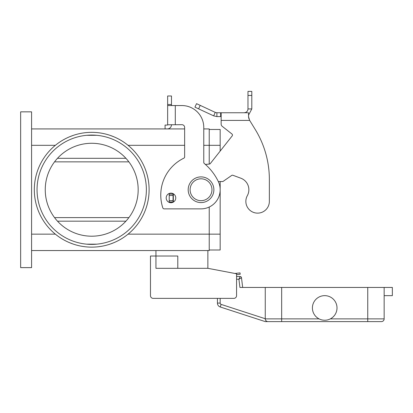 <?xml version="1.0" encoding="UTF-8"?>
<svg xmlns="http://www.w3.org/2000/svg" width="413" height="413" viewBox="0 0 413 413"><rect width="100%" height="100%" fill="white"/><g stroke="black" fill="none" stroke-linecap="round" stroke-linejoin="round"><path stroke-width="0.62" d="M240.129 276.514L238.921 279.245L241.481 277.712A1.368 1.368 0 0 0 240.129 276.514A1.368 1.368 0 0 1 241.481 277.712A1.368 1.368 0 0 0 240.129 276.514L236.566 276.514L236.566 274.65L240.19 274.253L240.041 272.895L234.889 273.463M266.519 321.175L265.843 320.56M207.868 250.546L207.868 268.316L236.566 273.778L236.566 295.646A2.731 2.731 0 0 1 233.83 298.377L153.202 298.377L217.434 298.377L217.434 303.09A4.099 4.099 0 0 0 220.263 306.988L265.26 321.608L381.416 321.608A2.731 2.731 0 0 0 383.352 320.808A2.731 2.731 0 0 1 381.416 321.608M384.152 295.646L392.35 295.646L392.35 287.443L281.661 287.443L281.661 318.877L319.073 318.877A12.297 12.297 0 0 1 312.409 307.943A12.297 12.297 0 0 0 324.706 320.24A12.297 12.297 0 0 0 337.003 307.943A12.297 12.297 0 0 0 324.706 295.646A12.297 12.297 0 0 0 312.409 307.943A12.297 12.297 0 0 1 324.706 295.646A12.297 12.297 0 0 1 330.338 318.877L367.751 318.877L367.751 321.608M384.152 287.443L384.152 318.877A2.731 2.731 0 0 1 383.352 320.808A2.731 2.731 0 0 0 384.152 318.877L367.751 318.877L367.751 287.443M265.26 318.877A2.731 2.731 0 0 0 267.996 321.608L281.661 321.608L281.661 318.877L265.26 318.877L265.26 287.443L281.661 287.443M242.679 287.443L241.481 277.712M236.566 279.245L238.921 279.245L239.927 287.443L265.26 287.443M213.877 189.737A12.844 12.844 0 0 0 201.033 176.893A12.844 12.844 0 0 0 188.189 189.737A12.844 12.844 0 0 0 201.033 202.582A12.844 12.844 0 0 0 213.877 189.737M177.802 268.316L177.802 256.014L155.938 256.014L155.938 250.546M138.174 189.737A46.462 46.462 0 0 0 91.712 143.275A46.462 46.462 0 0 0 45.249 189.737A46.462 46.462 0 0 0 91.712 236.2A46.462 46.462 0 0 0 138.174 189.737M37.046 189.737A54.661 54.661 0 0 1 91.712 135.077A54.661 54.661 0 0 1 146.372 189.737A54.661 54.661 0 0 1 91.712 244.398A54.661 54.661 0 0 1 37.046 189.737M96.725 135.304A54.661 54.661 0 0 0 86.699 135.304L96.725 135.304M69.57 242.684L73.504 244.171C66.792 241.894 60.742 238.554 55.357 234.15A57.397 57.397 0 0 1 55.357 145.324C60.742 140.921 66.792 137.581 73.504 135.304L69.57 136.786M91.712 132.341A57.397 57.397 0 0 1 149.103 189.737A57.397 57.397 0 0 1 91.712 247.134A57.397 57.397 0 0 1 34.315 189.737A57.397 57.397 0 0 1 91.712 132.341M113.854 136.786L109.915 135.304C116.626 137.581 122.676 140.921 128.066 145.324A57.397 57.397 0 0 1 128.066 234.15C122.676 238.554 116.626 241.894 109.915 244.171L113.854 242.684M170.972 202.721A4.78 4.78 0 0 0 175.752 197.935A4.78 4.78 0 0 0 170.972 193.155A4.78 4.78 0 0 0 166.186 197.935A4.78 4.78 0 0 0 170.972 202.721M167.647 124.69L167.647 105.558L181.901 105.558A21.863 21.863 0 0 1 203.769 127.421L203.769 162.407A1.368 1.368 0 0 0 204.254 163.45A54.661 54.661 0 0 1 218.229 181.353A19.132 19.132 0 0 1 201.033 208.87L164.137 208.87A1.368 1.368 0 0 1 162.841 207.93A40.995 40.995 0 0 1 183.868 158.169A1.368 1.368 0 0 0 184.637 156.94L184.637 127.421A2.731 2.731 0 0 0 181.901 124.69L167.647 124.793A0.274 0.274 0 0 1 167.59 124.958L167.647 124.793A0.274 0.274 0 0 1 167.373 125.067L165.081 125.067L165.081 128.892L166.449 128.892M167.647 105.558L167.647 95.992L171.472 95.992L171.472 105.558M171.472 124.69L171.472 124.793A4.099 4.099 0 0 1 167.373 128.892A4.099 4.099 0 0 0 170.646 127.261M175.298 124.69L175.298 105.558L181.901 105.558A21.863 21.863 0 0 1 203.769 127.421M204.254 163.45A54.661 54.661 0 0 1 218.229 181.353A19.132 19.132 0 0 1 201.033 208.87M184.637 127.421A2.731 2.731 0 0 0 181.901 124.69M164.137 208.87A1.368 1.368 0 0 1 162.841 207.93A40.995 40.995 0 0 1 183.868 158.169M20.65 267.629L20.65 111.846L31.584 111.846L31.584 267.629L20.65 267.629M31.584 128.928L184.637 128.928M203.769 128.928L209.231 128.928L209.231 164.09M31.584 250.546L209.231 250.546L209.231 207.021M96.725 244.171L86.699 244.171A54.661 54.661 0 0 0 96.725 244.171M209.231 129.47L220.165 129.47L220.165 151.101M220.165 181.539L220.165 249.999L209.231 249.999M128.877 217.615L54.542 217.615M54.542 161.855L128.877 161.855M153.202 298.377A2.731 2.731 0 0 1 150.471 295.646L150.471 256.014L155.938 256.014L155.938 268.316L207.868 268.316M150.471 295.646L150.471 279.245M269.359 201.379A11.75 11.75 0 0 1 267.892 207.068A11.75 11.75 0 0 0 269.359 201.379L269.359 179.516L269.359 201.379M216.887 112.754L216.887 116.58L213.655 115.862L194.926 107.132L196.547 103.663L215.271 112.398L216.887 112.754L248.481 112.754L248.626 117.653M247.325 195.69A12.297 12.297 0 0 0 240.825 178.199A12.297 12.297 0 0 1 247.325 195.69A11.75 11.75 0 0 0 251.92 211.662A11.75 11.75 0 0 0 267.892 207.068A11.75 11.75 0 0 1 251.92 211.662A11.75 11.75 0 0 1 247.325 195.69M221.151 112.754L221.151 120.41L249.674 120.41L255.27 129.537L249.674 120.41L248.481 116.58M231.946 134.003L222.189 126.285L231.946 134.003A1.368 1.368 0 0 1 232.168 135.923A1.368 1.368 0 0 0 231.946 134.003M245.492 112.512L245.451 112.532C247.051 111.861 247.893 110.663 247.981 108.929L247.779 110.152M245.451 112.532L244.155 112.754L245.529 112.754M248.631 117.674L249.085 119.083M251.806 108.929L247.981 108.929L247.981 91.392L251.806 91.392L251.806 108.929L248.481 115.242M213.655 115.862L215.271 112.398M221.151 116.58L216.887 116.58M221.151 120.41L221.151 124.143A2.731 2.731 0 0 0 222.189 126.285A2.731 2.731 0 0 1 221.151 124.143M232.168 135.923L210.305 163.563A1.368 1.368 0 0 1 209.35 164.08L205.38 164.426M173.703 194.012L173.052 194.11L173.052 202.034L173.434 202.034M218.317 181.539L222.896 181.539L231.688 175.448A1.368 1.368 0 0 1 232.937 175.288L240.825 178.199M269.359 179.516A95.656 95.656 0 0 0 255.27 129.537A95.656 95.656 0 0 1 269.359 179.516M173.052 194.11L169.227 194.11L169.227 202.034L173.052 202.034M220.165 303.09L217.434 303.09A4.099 4.099 0 0 0 220.263 306.988L221.11 304.391A1.368 1.368 0 0 1 220.165 303.09L220.165 298.377M265.26 318.733L221.11 304.391M266.06 320.808A2.731 2.731 0 0 0 267.996 321.608M190.104 189.737A10.934 10.934 0 0 0 201.033 200.672A10.934 10.934 0 0 0 211.967 189.737A10.934 10.934 0 0 0 201.033 178.803A10.934 10.934 0 0 0 190.104 189.737M167.647 104.494L171.472 104.494M31.584 145.324L55.357 145.324M31.584 234.15L55.357 234.15M128.066 234.15L220.165 234.15M220.165 145.324L203.769 145.324M125.929 221.167L57.49 221.167M125.929 158.308L57.49 158.308M128.066 145.324L184.637 145.324M220.645 112.754L220.645 116.58M247.981 95.444L251.806 95.444M173.326 194.11L173.326 202.034M173.052 195.478L169.227 195.478M173.052 200.672L169.227 200.672M200.217 105.377L198.601 108.846"/></g></svg>
